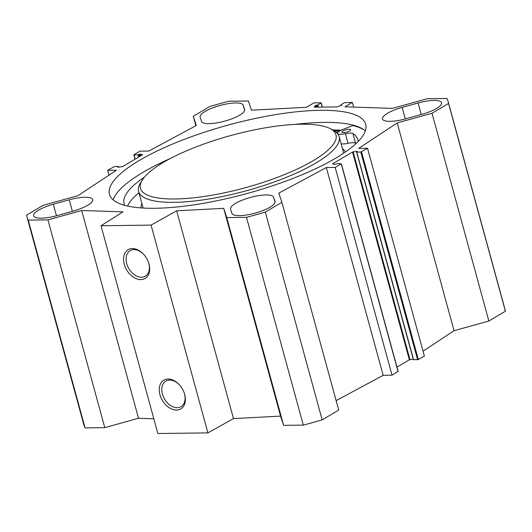 <?xml version="1.0" encoding="UTF-8"?>
<svg xmlns="http://www.w3.org/2000/svg" width="532" height="532" viewBox="0 0 532 532"><rect width="100%" height="100%" fill="white"/><g stroke="black" fill="none" stroke-linecap="round" stroke-linejoin="round"><path stroke-width="0.8" d="M69.24 199.819A22.357 5.972 164.7 0 1 92.681 199.6A22.357 5.972 164.7 0 1 72.997 211.177L57.057 215.606A22.357 5.972 164.7 0 1 33.616 215.826A22.357 5.972 164.7 0 1 53.3 204.248L69.24 199.819L72.392 211.35M402.165 107.411L418.099 102.982A22.357 5.972 164.7 0 1 441.54 102.762A22.357 5.972 164.7 0 1 421.856 114.34L405.916 118.769A22.357 5.972 164.7 0 1 382.481 118.988A22.357 5.972 164.7 0 1 402.165 107.411L405.317 118.929M273.628 197.212L275.017 201.415A22.357 5.972 164.7 0 1 275.037 201.495A22.357 5.972 164.7 0 1 255.207 213.113A22.357 5.972 164.7 0 1 231.939 213.372L230.549 209.169A22.357 5.972 164.7 0 1 230.529 209.089A22.357 5.972 164.7 0 1 250.359 197.465A22.357 5.972 164.7 0 1 273.628 197.212L275.044 202.386M244.607 109.419A22.357 5.972 164.7 0 1 244.634 109.499A22.357 5.972 164.7 0 1 224.797 121.123A22.357 5.972 164.7 0 1 201.535 121.376L200.145 117.173A22.357 5.972 164.7 0 1 200.118 117.093A22.357 5.972 164.7 0 1 219.955 105.476A22.357 5.972 164.7 0 1 243.217 105.216L244.654 109.585M195.869 125.725L193.296 116.302L196.328 125.479L148.82 151.048L139.963 151.161L133.825 154.865L138.047 154.872L140.222 154.087L142.676 154.692L122.633 166.576L117.984 167.274L118.403 166.516L114.367 166.569L107.63 170.333L116.488 170.22L77.951 195.676L43.139 205.339L26.6 215.141A218.346 58.347 164.7 0 0 26.972 216.91L83.817 424.689A218.346 58.347 -15.3 0 0 85.087 427.894L104.784 427.642L138.52 418.278L153.821 418.784M101.014 225.754L157.851 433.527L207.906 432.888L233.495 418.591L280.557 416.117L283.609 425.354L303.307 425.108A218.346 58.347 -15.3 0 0 322.166 419.868L338.704 410.066L281.867 202.286L265.328 212.095A218.346 58.347 164.7 0 1 246.469 217.329L226.772 217.581L223.713 208.345L176.657 210.812L151.068 225.109L101.014 225.754L122.985 211.869L81.682 210.499L47.94 219.862L28.243 220.115A218.346 58.347 164.7 0 1 26.972 216.91M281.867 202.286L278.835 193.109L326.335 167.54L335.193 167.427L341.218 163.856L337.108 163.716L334.941 164.501L332.48 163.896L352.523 152.012L357.172 151.314L356.753 152.072L360.796 152.019L367.526 148.255L358.668 148.368L397.211 122.912L432.017 113.25L488.861 321.029L505.4 311.22A218.346 58.347 -15.3 0 0 505.028 309.458L448.183 101.679A218.346 58.347 164.7 0 1 448.556 103.447L432.017 113.25M193.296 116.302L209.834 106.493A218.346 58.347 164.7 0 1 228.694 101.26L248.391 101.007L251.423 110.191L306.425 107.298L313.867 102.889L321.215 102.856L317.704 104.997L315.469 105.476L314.239 107.198L337.122 106.905L341.783 105.136L341.092 104.698L344.49 102.689L352.37 102.397L344.929 106.806L392.41 108.388L427.216 98.726L446.913 98.473A218.346 58.347 164.7 0 1 448.183 101.679M320.184 110.317A132.827 35.498 164.7 0 1 365.697 124.242A132.827 35.498 164.7 0 1 246.948 193.535A132.827 35.498 164.7 0 1 109.459 194.346A132.827 35.498 164.7 0 1 179.098 141.392A132.827 35.498 164.7 0 1 320.184 110.317M488.861 321.029L454.049 330.691L423.04 351.173M367.526 148.255L424.37 356.034L418.345 359.599L413.53 359.665M413.251 359.186L409.367 359.785L396.978 367.133M398.009 371.442L392.037 375.2L383.18 375.313L336.131 400.636M338.159 132.016A134.43 35.923 -15.3 0 0 335.858 131.916M365.338 130.832A132.827 35.498 -15.3 0 0 323.489 122.393A132.827 35.498 -15.3 0 0 295.107 124.402M170.3 158.543A132.827 35.498 -15.3 0 0 113.123 199.833M148.514 262.436A14.876 10.274 59.3 0 1 148.761 263.274A14.876 10.274 59.3 0 1 145.336 276.214A14.876 10.274 59.3 0 1 128.91 268.66A14.876 10.274 59.3 0 1 130.16 250.625A14.876 10.274 59.3 0 1 143.773 254.442M148.98 263.932A16.692 11.531 -120.7 0 0 148.608 262.702A16.692 11.531 -120.7 0 0 143.58 254.23A16.692 11.531 -120.7 0 0 123.996 255.52A16.692 11.531 -120.7 0 0 137.05 278.968A16.692 11.531 -120.7 0 0 148.98 263.932M151.068 225.109L207.906 432.888M184.671 394.392A16.692 11.531 -120.7 0 0 184.298 393.168A16.692 11.531 -120.7 0 0 179.271 384.696A16.692 11.531 -120.7 0 0 159.686 385.986A16.692 11.531 -120.7 0 0 172.74 409.434A16.692 11.531 -120.7 0 0 184.671 394.392M184.205 392.902A14.876 10.274 59.3 0 1 184.451 393.74A14.876 10.274 59.3 0 1 181.026 406.674A14.876 10.274 59.3 0 1 164.601 399.12A14.876 10.274 59.3 0 1 165.851 381.085A14.876 10.274 59.3 0 1 179.464 384.909M108.96 175.194L107.63 170.333M454.049 330.691L397.211 122.912M383.18 375.313L326.335 167.54M392.037 375.2L335.193 167.427M265.328 212.095L322.166 419.868M448.556 103.447L505.4 311.22M28.243 220.115L85.087 427.894M47.94 219.862L104.784 427.642M81.682 210.499L138.52 418.278M176.657 210.812L233.495 418.591M223.713 208.345L280.557 416.117M226.772 217.581L283.609 425.354M246.469 217.329L303.307 425.108M352.37 102.397L353.654 107.098M175.161 198.975A101.373 27.092 164.7 0 1 142.277 180.042A101.373 27.092 164.7 0 1 231.061 135.46A101.373 27.092 164.7 0 1 330.173 128.644A101.373 27.092 164.7 0 1 294.628 170.24A101.373 27.092 164.7 0 1 175.161 198.975M349.637 130.892A4.549 1.217 164.7 0 1 344.916 132.475A4.549 1.217 164.7 0 1 341.883 132.136A4.549 1.217 164.7 0 1 345.953 129.761A4.549 1.217 164.7 0 1 350.661 129.735A4.549 1.217 164.7 0 1 349.637 130.892M144.365 177.189A121.196 32.386 -15.3 0 0 124.082 203.716A121.196 32.386 -15.3 0 0 124.707 205.339M358.169 141.472A121.196 32.386 -15.3 0 0 357.883 139.756A121.196 32.386 -15.3 0 0 352.909 133.512A9.097 2.434 -15.3 0 0 345.388 133.658A9.097 2.434 164.7 0 1 337.494 133.339A9.097 2.434 164.7 0 1 342.369 129.668L352.809 125.552A137.761 36.814 164.7 0 1 364.38 130.067M138.945 192.784A121.196 32.386 -15.3 0 0 127.567 206.044M356.068 143.534A121.196 32.386 -15.3 0 0 355.556 143.181A9.097 2.434 -15.3 0 0 348.034 143.327A9.097 2.434 164.7 0 1 341.118 143.733M337.029 132.967A131.916 35.252 164.7 0 1 337.488 132.993M330.173 128.644L333.192 130.214A103.973 27.784 164.7 0 1 339.157 136.571A103.973 27.784 164.7 0 1 284.647 178.02A103.973 27.784 164.7 0 1 174.21 202.346A103.973 27.784 164.7 0 1 138.579 191.44A103.973 27.784 164.7 0 1 140.481 182.935L142.277 180.042M56.452 215.773L53.3 204.248M421.258 114.506L418.099 102.982M244.634 110.39L243.217 105.216M339.815 130.859A137.502 36.748 -15.3 0 0 334.056 130.692M341.045 130.234A138.021 36.888 -15.3 0 0 332.786 130.007M140.707 155.863L140.222 154.087M139.969 156.295L139.417 154.28M139.311 156.687L138.752 154.672M138.653 157.08L138.047 154.872M135.161 159.148L134.004 154.918M118.603 167.194L118.47 166.702M409.959 359.599L353.115 151.826M409.367 359.785L352.523 152.012M413.597 359.851L356.753 152.072M417.633 359.798L360.796 152.019M418.345 359.599L361.501 151.826M398.056 371.629L341.218 163.856M341.158 104.89L341.278 105.343M315.469 105.476L315.935 107.178M316.274 105.203L316.806 107.165M316.992 105.196L317.531 107.158M317.704 104.997L318.289 107.151M321.095 102.989L322.219 107.098M352.909 133.512L355.556 143.181M345.388 133.658L348.034 143.327M141.08 207.906A106.054 28.342 164.7 0 1 141.864 203.45M342.442 148.581A106.054 28.342 164.7 0 1 345.381 152.012M143.221 208.045A103.973 27.784 164.7 0 1 142.809 206.901L138.579 191.44M339.157 136.571L343.386 152.032A103.973 27.784 164.7 0 1 343.612 153.223M133.825 154.865L135.022 159.234M118.583 166.569L118.749 167.174M413.417 359.798L356.573 152.019M398.175 371.502L341.331 163.723M340.979 104.831L341.132 105.403M321.215 102.856L322.372 107.098"/></g></svg>
